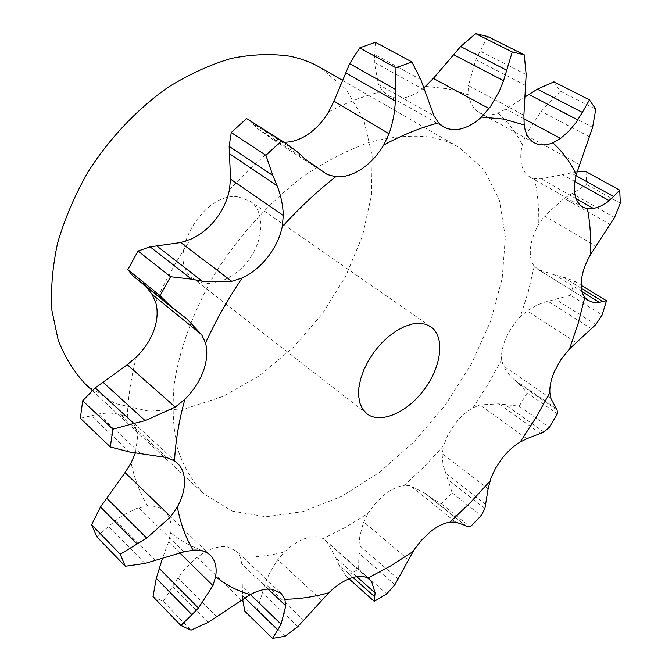 <?xml version="1.0" encoding="UTF-8"?>
<svg xmlns="http://www.w3.org/2000/svg" width="672" height="672" viewBox="0 0 672 672"><rect width="100%" height="100%" fill="white"/><g stroke="black" fill="none" stroke-linecap="round" stroke-linejoin="round"><path stroke-width="0.5" stroke-dasharray="3.36 2.52" d="M557.138 410.122L518.574 383.41L527.176 392.876L557.424 413.885M518.574 383.41L511.745 377.42L506.873 371.868L503.244 365.744L501.648 359.646C501.094 353.304 502.513 346.139 505.907 338.159L510.124 329.977L515.449 322.249L520.304 316.705L528.528 309.935L535.744 305.768L543.253 302.585L570.469 295.235L602.162 314.966M527.176 392.876L519.204 406.165L498.859 403.847L479.909 404.914L472.996 407.786C466.46 411.533 460.429 416.926 454.902 423.982L447.947 434.809L443.478 445.922L424.444 466.444L404.3 485.394C398.244 486.125 391.818 489.073 385.022 494.231L375.631 503.034L367.794 513.601L345.601 527.268L323.056 538.608C318.427 536.105 312.547 536.038 305.39 538.415C298.192 540.96 291.161 545.504 284.315 552.056C269.262 555.761 254.612 557.474 240.383 557.18L236.452 551.149L281.03 593.258M519.204 406.165L549.268 427.367M570.469 295.235L574.56 281.198L562.145 276.536L555.257 275.125L538.574 269.724L534.265 266.179C531.006 261.971 529.754 255.998 530.485 248.262C531.359 240.45 534.114 232.428 538.751 224.204L544.429 215.998L595.913 246.187M577.046 171.78L541.111 178.819L534.517 178.71L529.838 177.013L527.218 175.098L524.504 171.864L522.488 167.74C520.262 161.406 520.212 153.72 522.346 144.682L525.689 135.106L579.516 164.489M525.512 96.642L505.907 109.099L497.952 113.056C490.946 115.668 484.772 115.559 479.405 112.728L478.741 112.342C473.348 108.965 469.98 103.16 468.653 94.928L468.476 85.621L523.891 115.265M423.73 88.032C416.724 93.778 409.634 97.121 402.452 98.045L394.842 97.843L388.038 95.374L382.838 91.232L378.454 84.42L433.978 115.777M284.021 142.212L273.302 139.843L327.188 174.468M80.354 418.295L99.968 413.742L109.141 412.91L120.019 414.246L127.336 417.43L130.04 419.563C134.534 423.814 137.071 429.425 137.659 436.397L135.5 452.693M96.776 536.76L115.777 520.346L123.547 514.853L137.063 508.326L147.697 505.982C155.005 505.663 160.784 507.528 165.052 511.568L166.27 512.87C170.394 517.927 171.881 524.555 170.738 532.77L168.554 541.884L162.506 558.214M153.014 596.618L163.22 601.465L177.979 577.92L184.128 569.814L195.661 558.373L205.649 551.62C213.814 547.495 221.13 545.933 227.581 546.932L236.452 551.149M429.055 136.937C410.71 135.013 390.894 136.786 369.625 142.271C347.836 149.94 325.886 161.221 303.761 176.114C271.001 200.785 240.912 233.394 217.014 270.329C194.586 307.91 179.903 347.206 174.216 383.838C172.04 407.576 173.158 429.223 177.559 448.778C183.7 466.805 192.511 481.874 203.986 493.979L232.21 511.098L266.07 516.785L303.265 511.535L341.636 496.348L379.243 472.492L414.372 441.445L445.502 404.779L471.29 364.174L490.543 321.418L502.194 278.41L505.352 237.233L499.363 200.122L483.932 169.428L459.245 147.504C450.274 142.321 440.21 138.802 429.055 136.937M526.806 438.732L479.909 404.914M540.54 433.541L498.859 403.847M543.866 432.088L505.672 404.964M467.124 526.781L430.416 497.423L441.412 503.857L452.206 492.878L443.058 464.957L442.184 455.062L443.478 445.922M430.416 497.423L425.25 493.408L410.34 485.764L404.3 485.394M455.65 522.11L410.34 485.764M353.027 577.466L338.89 564.875L346.198 576.29L358.604 569.092L359.024 545.084L359.772 536.777L363.115 523.505L367.794 513.601M585.917 171.637L586.74 184.548L564.236 198.332L544.429 215.998M338.89 564.875L335.992 558.214L327.272 542.329L323.056 538.608M367.786 578.096L327.272 542.329M244.843 611.226L257.267 609.353L265.213 583.708L268.792 574.804L276.57 561.28L284.315 552.056M553.888 81.841L560.389 91.19L541.178 111.359L525.689 135.106M242.609 599.281L241.819 564.018L240.383 557.18M268.187 589.075L241.819 564.018M487.712 36.548L475.768 59.632L468.476 85.621M179.844 552.997L168.554 541.884M375.379 42.252L374.312 62.294L378.454 84.42M249.06 119.851L257.368 128.453L273.302 139.843M132.493 275.486L140.692 281.4L145.9 286.364M320.376 67.62L346.408 89.687L363.796 119.776L372.137 155.669L371.54 195.107L362.477 235.956L345.71 276.2L322.199 314.009L293.059 347.676L259.594 375.606L223.28 396.346L185.8 408.584L149.075 411.23L115.198 403.502L86.444 385.157M574.56 281.198L581.188 285.256M452.206 492.878L481.169 515.651M465.36 525.487L425.25 493.408M441.412 503.857L470.249 526.873M610.394 224.641L564.236 198.332M614.552 217.484L572.124 193.528M586.74 184.548L620.315 203.188M358.604 569.092L386.728 593.905M356.74 576.643L335.992 558.214M346.198 576.29L349.054 578.844M589.621 136.912L541.178 111.359M592.628 127.336L548.024 104.084M560.389 91.19L595.762 109.242M257.267 609.353L284.995 636.283M250.362 594.552L242.332 586.799M244.768 597.862L242.382 595.543M525.714 85.47L475.768 59.632M526.159 74.575L480.144 51.072M163.22 601.465L191.024 630.16M424.25 89.863L374.312 62.294M420.84 79.657L374.858 54.499M305.516 159.348L257.368 128.453M297.847 152.334L253.613 124.009M238.61 196.997L250.118 201.172C265.146 211.52 264.138 239.249 248.774 259.854C233.646 280.636 207.48 289.8 193.158 278.494C164.279 259.678 202.39 190.621 238.61 196.997M555.778 408.307L513.626 379.142M501.648 359.646L488.174 384.098L472.996 407.786M550.99 398.605L503.244 365.744M534.265 266.179L528.402 291.371L520.304 316.705M534.517 178.71C537.684 193.049 539.095 208.219 538.751 224.204M497.952 113.056C507.889 121.934 516.02 132.476 522.346 144.682M425.636 86.377L448.232 88.83L468.653 94.928M328.6 111.896C347.164 102.329 365.24 95.441 382.838 91.232M229.387 189.966C245.843 171.956 263.197 155.98 281.434 142.036M155.66 302.257C165.278 280.678 176.954 259.669 190.688 239.24M127.336 417.43C127.89 398.286 130.897 378.151 136.349 357.017M147.697 505.982C140.137 493.618 134.602 479.262 131.107 462.924M205.649 551.62C192.788 547.571 181.154 541.288 170.738 532.77M576.156 342.602L527.134 310.876M488.124 488.846L442.218 453.617M587.152 299.804L538.574 269.724M408.374 559.793L363.712 521.867M576.03 198.593L541.111 178.819M321.762 600.382L277.704 559.675M523.816 118.717L505.907 109.099M241.349 600.138L197.224 557.096M183.834 551.88L138.818 507.713M166.908 457.59L120.019 414.246M591.62 328.902L547.856 301.165M485.772 504.521L445.326 473.071M581.406 288.38L562.145 276.536M582.036 291.631L555.257 275.125M595.795 324.584L555.635 299.284M484.907 508.511L447.93 479.648M398.336 579.155L359.024 545.084M575.98 175.686L570.62 172.721M574.846 181.524L562.405 174.586M394.926 584.657L358.999 553.333M303.988 620.474L265.213 583.708M297.847 626.598L262.424 592.729M216.854 616.955L177.979 577.92M208.127 622.398L172.603 586.379M155.526 560.406L115.777 520.346M145.009 563.438L108.662 526.445M140.095 453.155L98.482 414.053M129.503 451.987L91.392 415.926M182.893 315.764L138.474 279.72M174.552 309.54L133.77 276.444M537.667 269.203L587.857 300.283M529.838 177.013L582.842 207.169M325.332 540.229L369.936 579.6M479.405 112.728L534.425 142.859M165.052 511.568L210.395 555.324M388.038 95.374L443.663 126.983M130.04 419.563L177.198 463.016M92.173 390.457L203.986 493.979M342.586 80.405L459.245 147.504M427.031 494.894L465.242 525.454M140.692 281.4L186.446 318.52M430.912 326.827L250.118 201.172M366.87 413.759L193.158 278.494"/><path stroke-width="1.01" d="M412.936 551.594L390.508 566.009L367.769 578.088C363.224 575.694 357.361 575.803 350.171 578.407C342.922 581.179 335.807 585.967 328.826 592.78C313.715 596.954 299.048 599.105 284.827 599.239L281.03 593.258L272.252 589.26C265.818 588.445 258.468 590.234 250.202 594.636C237.418 590.932 225.893 584.926 215.636 576.61C216.964 568.277 215.62 561.607 211.588 556.609L210.395 555.324C206.203 551.351 200.441 549.637 193.091 550.166C185.766 537.86 180.516 523.471 177.341 506.99C182.498 497.465 184.884 488.443 184.498 479.909C184.061 472.836 181.633 467.208 177.198 463.016L174.527 460.925C175.493 441.462 178.945 420.907 184.892 399.26C193.25 390.953 199.374 381.637 203.263 371.314C207.001 360.982 207.757 351.557 205.531 343.031C215.678 320.804 227.9 299.116 242.189 277.964C251.832 273.42 260.358 266.473 267.75 257.132C275.05 247.699 279.88 237.594 282.24 226.817C299.208 208.068 317.016 191.386 335.664 176.77C344.014 177.425 352.615 174.863 361.452 169.075C370.255 163.136 377.672 155.123 383.72 145.034C402.562 134.887 420.848 127.495 438.564 122.858L443.663 126.983L447.392 128.629L452.508 129.62L458.002 129.427C465.931 128.201 473.752 124.085 481.471 117.071L503.966 119.129L524.185 124.942C525.286 133.3 528.478 139.146 533.77 142.481L534.425 142.859C539.692 145.631 545.84 145.622 552.88 142.817C562.531 151.654 570.335 162.212 576.282 174.485C573.913 183.716 573.754 191.52 575.795 197.912L577.685 202.045L580.289 205.279L582.842 207.169L587.446 208.79C590.184 223.272 591.167 238.619 590.386 254.831C585.556 263.264 582.607 271.446 581.524 279.384C580.583 287.238 581.666 293.252 584.774 297.436L578.273 323.056L569.554 348.86L561.179 359.268L554.694 370.902C551.107 379.05 549.511 386.316 549.889 392.717L550.99 398.605L557.138 410.122L557.424 413.885L549.268 427.367L543.866 432.088L526.806 438.732L520.178 442.042C513.593 445.981 507.461 451.584 501.791 458.85L495.499 468.325L490.946 478.094L488.124 488.846L484.907 508.511L481.169 515.651L470.249 526.873L467.124 526.781L465.36 525.487L455.65 522.11L449.946 522.144C443.915 523.051 437.447 526.201 430.559 531.594L420.991 540.733L413.952 549.982L394.926 584.657L386.728 593.905L374.245 601.364L374.665 596.736L353.027 577.466M524.185 124.942L523.891 115.265L526.159 74.575L524.252 54.818L487.712 36.548L475.642 33.6L460.622 46.536L433.364 78.406L423.73 88.032M438.564 122.858L433.978 115.777L420.84 79.657L411.844 61.908L375.379 42.252L359.646 47.897L349.658 63.672L333.984 101.195L328.6 111.896C322.812 121.666 315.596 129.377 306.961 135.013C299.25 139.91 291.606 142.313 284.021 142.212M335.664 176.77L327.188 174.468L305.516 159.348L297.847 152.334L287.339 144.329L246.599 118.566L231.244 132.552L229.144 146.345L230.546 179.138L229.387 189.966C227.279 200.483 222.701 210.286 215.653 219.374C208.496 228.379 200.18 234.998 190.688 239.24L180.734 242.533L231.756 281.291L202.23 281.198L191.52 279.14L170.579 276.721L160.037 295.697L172.015 307.566L186.446 318.52L201.692 334.732L152.015 294.294L155.66 302.257C158.063 310.682 157.517 319.931 154.014 329.994C150.368 340.04 144.48 349.045 136.349 357.017L127.268 364.728L95.222 387.87L82.681 400.772L112.888 429.19L133.829 423.452L95.222 387.87M135.5 452.693L131.107 462.924L125.051 472.592L100.514 506.974L91.602 524.731L120.229 554.215L137.147 543.95L100.514 506.974M569.554 348.86L595.795 324.584L602.162 314.966L606.48 300.762L602.767 301.51L581.406 288.38M584.774 297.436L587.857 300.283L593.536 302.467L598.156 302.702L602.767 301.51M590.386 254.831L614.552 217.484L620.315 203.188L619.735 190.168L613.528 196.468L575.98 175.686M619.735 190.168L585.917 171.637L577.046 171.78M587.446 208.79L593.636 208.564L600.776 206.102L607.219 202.222L613.528 196.468M367.769 578.088L371.591 581.456L367.786 578.096M576.282 174.485L592.628 127.336L595.762 109.242L589.453 99.876L582.338 112.392L537.356 89.183L525.512 96.642M328.826 592.78L297.847 626.598L284.995 636.283L272.555 638.4L277.78 629.924L244.768 597.862M589.453 99.876L553.888 81.841L537.356 89.183M272.555 638.4L244.843 611.226L242.609 599.281M552.88 142.817L560.54 138.44L568.714 131.292L575.744 122.959L582.338 112.392M284.827 599.239L285.81 605.816L268.187 589.075M250.202 594.636L208.127 622.398L191.024 630.16L180.869 625.481L191.906 614.687L156.282 578.34L162.506 558.214M180.869 625.481L153.014 596.618L156.282 578.34M215.636 576.61L212.957 585.606L179.844 552.997M481.471 117.071L490.35 106.747L499.38 91.115L503.546 80.724L512.249 51.971L524.252 54.818M193.091 550.166L183.834 551.88L145.009 563.438L125.269 566.244L120.229 554.215M125.269 566.244L96.776 536.76L91.602 524.731M177.341 506.99L170.747 516.684L125.051 472.592M383.72 145.034L389.021 133.778C392.818 123.077 394.909 112.174 395.296 101.077L395.993 67.822L411.844 61.908M174.527 460.925L166.908 457.59L129.503 451.987L110.317 446.939L112.888 429.19M110.317 446.939L80.354 418.295L82.681 400.772M184.892 399.26L175.258 407.064L127.268 364.728M282.24 226.817L283.298 215.494C282.979 205.304 280.904 195.384 277.091 185.732L272.84 175.484L265.91 155.299L281.534 140.918L287.339 144.329M205.531 343.031L201.692 334.732M242.189 277.964L231.756 281.291M172.015 307.566L132.493 275.486L127.823 269.598L138.054 251.026L150.108 246.842L180.734 242.533M145.9 286.364L152.015 294.294M92.173 390.457L86.444 385.157C74.525 372.758 65.1 357.722 58.17 340.04L51.929 310.573C50.593 289.086 52.517 266.473 57.683 242.752C64.722 218.803 74.785 195.275 87.856 172.192C109.351 138.44 137.113 109.116 167.983 87.368C188.933 74.34 209.95 64.714 231.042 58.472C251.773 54.264 271.312 53.5 289.674 56.171C300.88 58.456 311.111 62.269 320.376 67.62L342.586 80.405M371.591 581.456L375.119 592.964L374.665 596.736M285.81 605.816L281.064 624.196L277.78 629.924M212.957 585.606L198.442 608.034L191.906 614.687M170.747 516.684L146.723 538.104L137.147 543.95M175.258 407.064L145.152 420.664L133.829 423.452M419.681 323.316L425.746 324.307L430.912 326.827C445.133 336.613 441.672 366.08 424.486 389.18C407.518 412.448 380.419 424.46 366.87 413.759L362.729 409.256L359.948 403.292L358.63 396.052L358.865 387.811L360.654 378.882L363.938 369.608L368.6 360.36L374.464 351.49L381.293 343.367L388.811 336.311L396.724 330.599L404.712 326.441L412.465 323.988L419.681 323.316M581.188 285.256L606.48 300.762M375.119 592.964L356.74 576.643M349.054 578.844L374.245 601.364M281.064 624.196L250.362 594.552M198.442 608.034L159.432 568.596M475.642 33.6L512.249 51.971M146.723 538.104L106.596 498.07M359.646 47.897L395.993 67.822M145.152 420.664L102.908 382.15M246.599 118.566L281.534 140.918M231.244 132.552L265.91 155.299M202.23 281.198L157.038 246.145M138.054 251.026L170.579 276.721M127.823 269.598L160.037 295.697M191.52 279.14L150.108 246.842M549.889 392.717L535.87 417.74L520.178 442.042M489.88 481.286L470.45 502.488L449.946 522.144M588.622 300.712L587.152 299.804M593.636 208.564L576.03 198.593M560.54 138.44L523.816 118.717M489.031 108.587L433.364 78.406M389.021 133.778L333.984 101.195M283.298 215.494L230.546 179.138M599.592 302.459L582.036 291.631M609.168 200.634L574.846 181.524M577.794 119.96L528.864 94.45M506.764 70.258L460.622 46.536M503.546 80.724L453.44 54.6M395.405 89.376L349.658 63.672M395.296 101.077L345.652 72.82M272.84 175.484L229.144 146.345M277.091 185.732L229.614 153.829M465.242 525.454L465.998 526.058"/></g></svg>
